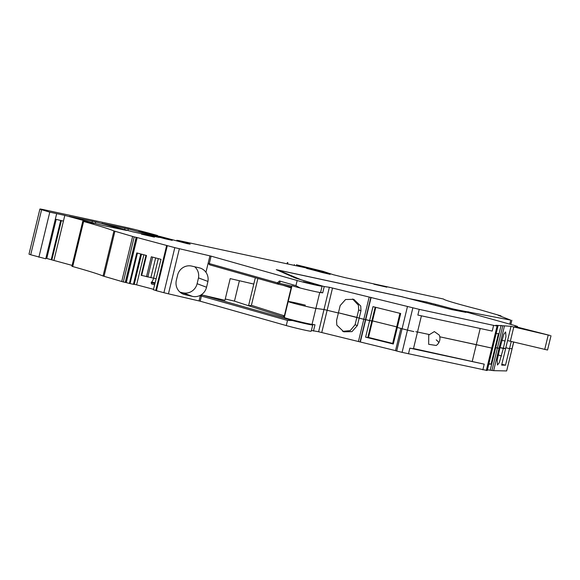 <?xml version="1.0" encoding="UTF-8"?>
<svg xmlns="http://www.w3.org/2000/svg" width="580" height="580" viewBox="0 0 580 580"><rect width="100%" height="100%" fill="white"/><g stroke="black" fill="none" stroke-linecap="round" stroke-linejoin="round"><path stroke-width="0.87" d="M509.769 324.147L510.741 320.131L470.51 312.417L470.329 313.185M158.311 258.622L153.591 278.103A5.872 3.067 -75.2 0 1 153.577 278.19L141.179 275.297M150.851 277.689L155.636 257.911M154.599 284.773L151.518 283.961L151.17 282.634L151.728 281.974A5.872 3.067 -75.2 0 0 153.577 278.19M154.875 283.613L151.17 282.634M72.108 265.408A205.508 7.163 13.6 0 0 53.911 260.449L63.43 221.096L55.332 219.189M141.679 275.464L146.493 255.49L136.786 252.923L129.405 283.439L133.422 284.301L140.759 253.975M153.388 289.775L161.022 259.34L151.315 256.773L146.486 276.732M426.467 303.094L426.721 302.049L408.719 298.504M129.405 283.439L126.281 282.612L137.177 237.554L134.212 236.908L123.315 281.967L103.059 276.015A117.435 4.096 13.6 0 0 86.086 270.382A117.435 4.096 13.6 0 0 72.71 266.539L71.898 266.271L82.795 221.212L94.083 223.445A205.508 7.163 13.6 0 0 64.808 215.39L49.778 212.157L41.601 209.692A11.745 0.406 13.6 0 1 39.904 209.061A11.745 0.406 13.6 0 1 44.689 209.873L123.917 226.932A14.681 0.515 13.6 0 1 137.467 230.151A55.781 1.943 13.6 0 1 157.593 235.524L138.323 231.449A205.508 7.163 13.6 0 0 165.394 238.858L172.238 240.367L166.881 238.757L166.772 239.206M309.046 269.011L305.428 267.757L178.082 240.424L190.167 244.151L187.079 243.614L160.559 236.589L149.647 234.197L149.56 234.559M296.423 264.835L317.934 270.454L330.143 274.362L321.516 272.346A23.49 0.819 13.6 0 0 306.661 268.41L309.096 268.815M296.431 264.792L322.915 271.302L333.275 274.702L345.209 277.661L443.606 299.055A55.781 1.943 13.6 0 0 447.92 300.889A55.781 1.943 13.6 0 0 479.624 309.655L500.975 315.875L498.227 315.288L510.741 320.131M402.716 296.974L408.733 298.439M402.738 296.887L276.276 269.656L295.568 278.125L319.45 285.237A14.681 0.515 13.6 0 1 322.096 286.187A14.681 0.515 13.6 0 1 312.845 284.439A14.681 0.515 13.6 0 1 297.17 280.51L211.091 256.142L174.805 247.645L137.177 237.554M303.275 281.757L313.425 284.091L303.275 281.757M386.846 287.18L373.904 284.207L386.846 287.18M154.432 237.14L141.491 234.161L154.432 237.14M468.328 312.627L468.473 312.025L459.643 310.329A17.617 0.616 13.6 0 1 452.342 308.777L435.776 304.384L435.522 305.435M467.85 311.851L468.473 312.025M467.879 311.736L470.51 312.417M53.911 260.449A205.508 7.163 13.6 0 0 51.867 259.905L61.386 220.567M45.9 258.173L51.867 259.905M141.52 254.178L134.241 284.287L136.597 284.831L143.862 254.801M136.597 284.831L153.497 289.304M133.422 284.301L134.024 284.41L141.353 254.134M430.998 304.261L431.245 303.267L435.776 304.384M431.245 303.267L426.721 302.049M39.904 209.061L29 254.12A11.745 0.406 13.6 0 0 30.704 254.75L45.748 258.803L56.644 213.744M160.515 237.546L160.638 237.061L166.881 238.757M160.638 237.061L158.18 236.444L158.072 236.879M149.647 234.197L158.18 236.444M167.308 245.666L156.411 290.725L163.901 292.704L168.446 293.828L179.35 248.769M156.411 290.725L155.759 290.522L166.656 245.463M153.642 289.855L155.781 290.421M137.061 237.524L126.157 282.583L123.315 281.967M103.059 276.015L113.956 230.956L134.212 236.908M113.956 230.956A117.435 4.096 13.6 0 0 96.983 225.323A117.435 4.096 13.6 0 0 83.607 221.48L82.795 221.212M102.261 223.278L101.804 223.329A205.508 7.163 13.6 0 0 132.813 231.84L159.275 237.481A205.508 7.163 13.6 0 0 128.31 228.977L102.225 223.445M103.516 225.62L126.694 230.463A205.508 7.163 13.6 0 0 95.715 221.959L69.208 216.311A205.508 7.163 13.6 0 0 100.202 224.815L103.516 225.62M194.72 266.786A12.035 11.564 -69.4 0 1 198.498 277.9L197.113 283.707A12.035 11.564 -69.4 0 1 182.997 292.827L179.967 292.132M182.997 292.827L192.437 296.373L184.788 294.604A12.035 11.564 110.6 0 1 183.396 294.176A12.035 11.564 110.6 0 1 176.356 280.256L177.777 274.456A12.035 11.564 110.6 0 1 191.69 266.082L199.339 267.851A12.035 11.564 110.6 0 1 200.731 268.272A12.035 11.564 110.6 0 1 205.951 272.303L209.931 255.845M279.502 280.988L280.075 282.308L278.712 283.163L277.37 282.822L279.502 280.988L295.93 285.643L300.223 288.013A14.681 0.515 13.6 0 0 320.58 292.458L322.096 286.187M310.206 324.06L312.714 324.974L311.199 331.245A14.681 0.515 13.6 0 1 301.948 329.498A14.681 0.515 13.6 0 1 286.266 325.568L200.194 301.201L168.446 293.828M239.395 280.735L234.458 301.129L248.559 305.74L253.801 284.07L230.195 278.61L224.953 300.281L202.456 295.075L200.274 295.771L200.39 295.285C203.573 293.509 205.624 290.826 206.552 287.245L207.937 281.438C208.488 278.081 207.829 275.036 205.951 272.303M192.437 296.373A12.035 11.564 110.6 0 0 200.39 295.285M198.498 277.9L207.937 281.438M286.266 325.568L287.513 320.435L292.356 320.522L202.565 295.104A1.175 0.87 105.8 0 0 201.434 296.068L200.274 295.771L199.034 300.904M310.068 324.024C318.949 326.576 304.812 323.785 292.356 320.522M225.265 298.997L234.458 301.129M292.885 320.051L303.246 322.574M253.801 284.07L255.331 277.748M291.907 286.121L278.712 283.163L277.943 284.142A1.175 0.87 -74.2 0 1 277.37 282.822L209.3 263.559L208.14 263.262L209.829 264.864A1.175 0.87 -74.2 0 1 209.3 263.559L211.091 256.142M248.559 305.74L251.401 305.319L284.36 315.839L282.953 316.709L283.7 316.629M257.897 278.473L251.401 305.319M282.808 285.237L291.124 287.89L284.36 315.839M284.425 317.057L283.642 316.876M291.124 287.89L290.899 286.89M320.638 292.233L322.712 292.842L319.761 292.436A14.681 0.515 -166.4 0 1 306.233 289.514A14.681 0.515 -166.4 0 1 292.813 285.918M342.642 331.368L350.226 330.6L355.076 324.778L357.381 325.561L351.98 331.63L343.773 331.818L336.799 325.097L336.581 320.406L338.379 312.997L323.988 309.517L315.897 308.408A14.681 0.515 -166.4 0 1 297.446 304.268A14.681 0.515 -166.4 0 1 288.18 301.527A14.681 0.515 13.6 0 0 296.308 303.971A14.681 0.515 13.6 0 0 315.897 308.408L323.988 309.517L338.379 312.997L340.17 305.58L345.571 299.512L353.778 299.324L360.753 306.044L360.97 310.735L359.172 318.152L369.619 320.617L365.618 337.161L367.836 337.538L372.026 321.001L369.619 320.617L372.998 306.646L400.693 313.505L397.307 327.482L400.911 328.374L397.307 327.482L393.305 344.02L365.618 337.161M513.757 341.975L506.637 370.939L512.133 348.674L509.515 348.645L512.017 348.696L513.648 341.954M501.838 364.276L505.513 365.183L509.515 348.645L505.84 347.732L509.515 348.645L511.27 341.381M496.175 333.601L498.43 333.652L495.045 347.63L499.808 348.428L503.839 334.203L505.629 331.941L505.941 336.712L503.302 348.507L505.644 348.558L511.024 326.315L495.777 325.279L498.01 326.025L497.082 326.011L493.609 325.373L419.238 309.365L329.375 287.274L324.227 286.563L322.712 292.842M501.084 325.394L495.697 347.645L499.808 348.428L497.169 360.224L497.48 365.001L499.271 362.732L503.302 348.507L500.011 347.608L505.644 348.558L501.642 365.103L505.513 365.183M480.197 328.49L476.289 344.658L439.785 336.799L492.608 348.261M417.498 331.999L429.113 334.5L417.498 331.999M413.852 331.608L407.472 330.114L413.852 331.608M407.464 306.537L396.698 351.023L402.085 352.364L407.472 330.114L400.889 328.439L407.472 330.114L412.851 307.871M399.946 313.323L396.604 327.135L397.307 327.482L396.604 327.135L392.602 343.679L393.305 344.02M375.782 307.335L372.505 320.885L396.669 326.873L372.077 320.791L372.505 320.885L368.503 337.43L368.075 337.335M352.604 298.99L358.447 305.261L358.665 309.952L356.867 317.361L338.423 312.794L363.805 319.297L369.192 297.054M301.15 279.872L324.227 286.563M301.165 279.799L278.168 270.12L401.701 296.714L451.349 309.524L465.986 312.402L460.527 310.713L465.385 311.808L514.931 325.583L517.512 326.431L514.88 326.402L515.692 326.685L550.144 335.486L511.024 326.315M396.698 351.023L395.509 350.683L400.911 328.439M375.18 307.183L367.836 337.538M419.238 309.365L417.854 315.063L492.224 331.079L493.609 325.373M507.572 340.576L547.549 350.03L551 335.769M375.361 307.233L372.026 321.001L365.733 319.66L371.113 297.41M438.647 342.947A8.511 8.511 0 0 1 436.211 345.477L428.656 344.302L428.743 335.051L434.34 331.586L439.263 335.088A8.511 8.511 0 0 1 438.647 342.947A8.511 1.638 32 0 0 436.233 339.844M506.637 370.939L493.652 370.656L487.41 369.822M488.904 363.66L491.042 364.168L488.788 364.117M413.497 348.544L484.22 364.16L409.85 348.145L413.446 348.761L421.413 315.832M392.667 343.418L368.503 337.43M472.287 361.202L476.289 344.658L492.608 348.275L497.988 326.032L487.222 370.519L402.085 352.364M357.381 325.561L359.172 318.152L356.867 317.361L355.076 324.778M329.375 287.274L318.608 331.76L395.524 350.617M360.354 341.903L365.733 319.66L363.805 319.297L358.425 341.54M395.509 350.683L400.903 328.454M415.86 331.651L417.448 332.217M490.317 369.888L495.697 347.645L495.045 347.63L491.042 364.168M318.608 331.76L311.395 330.448M292.015 285.693L288.18 301.527A14.681 0.515 -166.4 0 1 289.311 301.6A14.681 0.515 -166.4 0 1 305.341 305.16M313.461 331.057L314.983 324.778L312.033 324.372A14.681 0.515 -166.4 0 1 296.105 320.87A14.681 0.515 -166.4 0 1 284.316 317.499L288.18 301.527M147.806 277.051L152.627 257.121M156.049 278.755L153.591 278.103M155.056 282.859L151.728 281.974M63.43 221.096L64.808 215.39M147.081 233.878L147.24 233.204M287.579 264.001L287.89 262.696M51.207 259.717L60.719 220.4M46.77 258.419L56.217 219.363M130.058 283.598L137.438 253.097M459.447 311.148L459.643 310.329M452.11 309.713L452.342 308.777M449.348 309.002L449.565 308.089M38.882 257.215L49.778 212.157M30.704 254.75L41.601 209.692M141.332 232.29L141.447 231.826M155.165 236.089L155.251 235.719M177.262 241.041L177.415 240.41M315.788 270.751L315.933 270.164M315.237 270.606L315.447 269.729M313.251 270.084L313.454 269.236M312.816 269.968L313.019 269.142M312.308 269.838L312.511 269.026M303.18 267.271L303.275 266.873M294.183 265.423L294.386 264.603M163.901 292.704L174.805 247.645M136.155 237.358L125.251 282.416M121.728 281.525L132.631 236.466M104.016 276.327L114.912 231.268M72.71 266.539L83.607 221.48M127.933 230.528L128.31 228.977M124.627 229.637L124.983 228.172M95.337 223.51L95.715 221.959M92.031 222.611L92.387 221.154M182.062 293.574L184.788 294.604M200.194 301.201L201.434 296.068L287.513 320.435M295.93 285.643L297.17 280.51M197.113 283.707L206.552 287.245M277.965 284.149L291.646 287.216L277.98 284.156A1.175 1.175 0 0 1 277.9 284.135L209.829 264.864A1.175 0.87 -74.2 0 0 209.873 264.871L277.856 284.12M282.953 316.709L248.653 305.769M312.033 324.372L319.761 292.436M358.665 309.952L360.97 310.735M321.769 332.456L332.536 287.97M501.809 340.199L505.093 341.091M360.071 341.895L370.83 297.41M486.315 370.497L497.082 326.011M492.007 370.308L502.773 325.815M493.652 370.656L504.411 326.17M510.364 341.163L513.815 326.902M544.721 349.45L548.173 335.189M517.237 327.12L517.396 326.453M461.26 311.496L461.383 310.996M498.213 355.025L501.504 355.924M484.22 364.16L482.843 369.866M409.85 348.145L408.472 353.851M145.971 255.352L141.143 275.297M287.027 263.878L287.361 262.508M176.726 240.896L176.885 240.214M315.52 270.679L315.672 270.07M500.888 316.361L501.004 315.897M416.723 300.57L416.832 300.128M510.857 324.445L511.864 320.276M517.338 327.149L517.512 326.431M460.382 311.322L460.527 310.713M492.623 348.268L487.243 370.511"/></g></svg>
